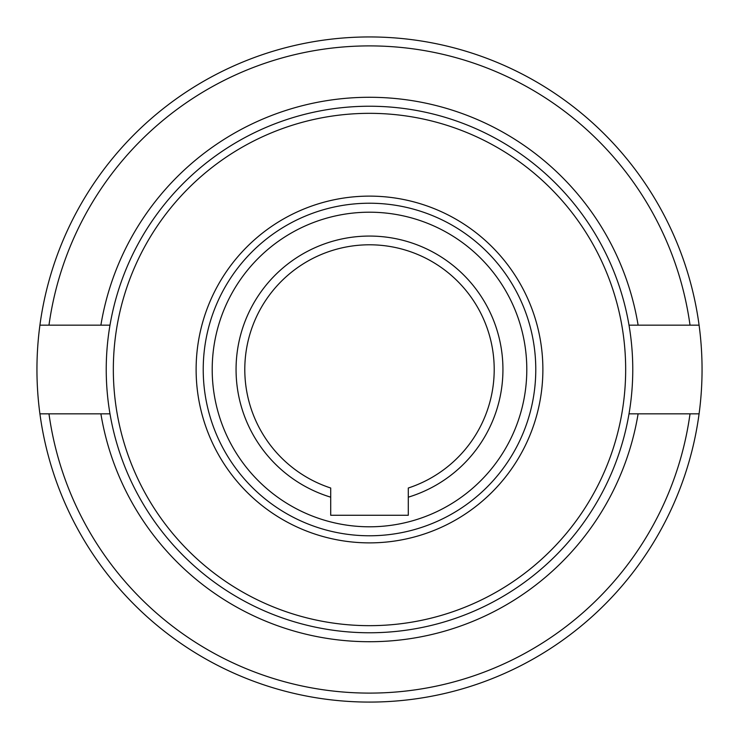 <?xml version="1.0" encoding="UTF-8"?>
<svg xmlns="http://www.w3.org/2000/svg" width="739" height="739" viewBox="0 0 739 739"><rect width="100%" height="100%" fill="white"/><g stroke="black" fill="none" stroke-linecap="round" stroke-linejoin="round"><path stroke-width="1.11" d="M408.297 497.171L408.297 488.017A124.706 124.706 0 0 0 369.5 244.794A124.706 124.706 0 0 0 330.702 488.017L330.702 497.171A133.436 133.436 0 0 1 369.5 236.064A133.436 133.436 0 0 1 408.297 497.171L408.297 515.268L330.702 515.268L330.702 497.171M629.009 325.16L699.085 325.16A332.55 332.55 0 0 1 699.085 413.84L629.009 413.84M106.231 369.5A263.269 263.269 0 0 0 369.5 632.769A263.269 263.269 0 0 0 632.769 369.5A263.269 263.269 0 0 0 369.5 106.231A263.269 263.269 0 0 0 106.231 369.5A263.269 263.269 0 0 1 369.5 106.231A263.269 263.269 0 0 1 632.769 369.5M369.5 535.775A166.275 166.275 0 0 0 535.775 369.5A166.275 166.275 0 0 0 369.5 203.225A166.275 166.275 0 0 0 203.225 369.5A166.275 166.275 0 0 0 369.5 535.775M109.991 413.84L39.915 413.84A332.55 332.55 0 0 1 39.915 325.16L109.991 325.16M48.977 413.84L39.915 413.84A332.55 332.55 0 0 0 699.085 413.84L690.023 413.84A323.571 323.571 0 0 1 48.977 413.84M699.085 325.16A332.55 332.55 0 0 0 369.5 36.95A332.55 332.55 0 0 1 699.085 325.16L690.023 325.16A323.571 323.571 0 0 0 48.977 325.16L39.915 325.16A332.55 332.55 0 0 1 369.5 36.95A332.55 332.55 0 0 0 39.915 325.16M369.5 526.796A157.296 157.296 0 0 0 526.796 369.5A157.296 157.296 0 0 0 369.5 212.204A157.296 157.296 0 0 0 212.204 369.5A157.296 157.296 0 0 0 369.5 526.796M39.915 413.84A332.55 332.55 0 0 0 699.085 413.84M113.335 369.5A256.165 256.165 0 0 0 369.5 625.665A256.165 256.165 0 0 0 625.665 369.5A256.165 256.165 0 0 0 369.5 113.335A256.165 256.165 0 0 0 113.335 369.5M196.121 369.5A173.379 173.379 0 0 0 369.5 542.879A173.379 173.379 0 0 0 542.879 369.5A173.379 173.379 0 0 0 369.5 196.121A173.379 173.379 0 0 0 196.121 369.5M535.775 369.5A166.275 166.275 0 0 0 369.5 203.225A166.275 166.275 0 0 0 203.225 369.5M638.108 325.16A272.248 272.248 0 0 0 100.892 325.16M100.892 413.84A272.248 272.248 0 0 0 638.108 413.84"/></g></svg>
